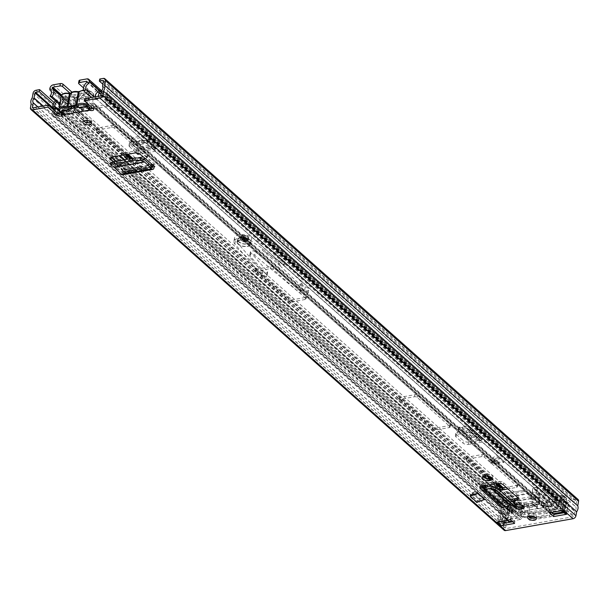 <?xml version="1.0" encoding="UTF-8"?>
<svg xmlns="http://www.w3.org/2000/svg" width="609" height="609" viewBox="0 0 609 609"><rect width="100%" height="100%" fill="white"/><g stroke="black" fill="none" stroke-linecap="round" stroke-linejoin="round"><path stroke-width="0.46" stroke-dasharray="3.04 2.28" d="M61.486 113.038L62.598 112.246L65.726 106.636A3.92 2.725 -48.4 0 0 65.635 102.982A2.938 2.048 131.6 0 1 65.544 100.295A2.938 2.048 131.6 0 1 68.101 98.293L87.924 94.806A2.938 2.048 131.6 0 1 89.416 95.156A2.938 2.048 131.6 0 1 89.904 96.922A2.938 2.048 131.6 0 1 88.8 98.909A3.92 2.725 -48.4 0 0 87.331 101.558A3.92 2.725 -48.4 0 0 87.353 102.83L88.32 106.918L63.169 111.34L61.905 110.221L64.463 105.517A3.92 2.725 -48.4 0 0 64.371 101.863A2.938 2.048 131.6 0 1 64.28 99.176A2.938 2.048 131.6 0 1 66.838 97.166L86.661 93.679A2.938 2.048 131.6 0 1 88.153 94.03A2.938 2.048 131.6 0 1 88.64 95.803A2.938 2.048 131.6 0 1 87.536 97.79A3.92 2.725 -48.4 0 0 86.075 100.439A3.92 2.725 -48.4 0 0 86.09 101.711L87.064 105.799L89.675 108.059L62.567 112.832L62.194 114.865M91.129 122.295A4.408 2.086 -169.8 0 0 91.883 121.381A4.408 2.086 -169.8 0 0 91.198 119.958A4.408 2.086 -169.8 0 0 86.486 118.405A4.408 2.086 -169.8 0 0 83.205 119.821A4.408 2.086 -169.8 0 0 83.585 120.94M491.912 477.958A4.507 2.139 -169.8 0 0 492.651 477.037A4.507 2.139 -169.8 0 0 490.504 474.7A4.507 2.139 -169.8 0 0 485.799 474.091L484.657 474.289A4.507 2.139 -169.8 0 0 482.64 475.644A4.507 2.139 -169.8 0 0 483.013 476.763M60.527 102.183L60.755 100.059L60.283 99.457L60.527 102.183L58.784 104.626L517.467 512.435C519.606 513.562 520.984 512.854 521.593 510.319L523.116 512.732A7.102 4.941 -48.4 0 0 523.451 507.449L523.504 506.84A0.586 0.411 131.6 0 1 524.083 506.246L554.845 501.062L550.818 513.783A1.956 1.363 131.6 0 1 548.96 515.473L535.92 517.764A4.408 2.086 -169.8 0 0 536.674 516.851A4.408 2.086 -169.8 0 0 535.996 515.427A4.408 2.086 -169.8 0 0 531.284 513.874A4.408 2.086 -169.8 0 0 527.995 515.29A4.408 2.086 -169.8 0 0 528.384 516.417M523.877 506.376A4.507 2.139 -169.8 0 0 524.615 505.455A4.507 2.139 -169.8 0 0 522.476 503.125A4.507 2.139 -169.8 0 0 517.764 502.509L516.63 502.707A4.507 2.139 -169.8 0 0 514.613 504.062A4.507 2.139 -169.8 0 0 515.305 505.516A4.507 2.139 -169.8 0 0 515.663 505.797M516.021 504.792A4.507 2.139 -169.8 0 0 514.24 506.102A4.507 2.139 -169.8 0 0 514.476 507.031M512.1 501.23L499.936 503.643A0.982 0.685 -48.4 0 1 500.598 504.351L500.431 505.264A3.334 2.314 131.6 0 0 500.979 507.267M122.439 174.753A3.334 1.797 80 0 0 123.65 173.055L123.772 172.347A0.982 0.525 -100 0 1 124.129 171.845A0.982 0.525 -100 0 1 124.457 171.966L113.449 161.705M484.878 499.403L477.22 500.75L470.491 494.767M479.534 498.368L479.336 499.471L485.061 497.401L479.534 498.368L472.805 492.384L472.607 493.488L478.331 491.417L472.805 492.384M485.061 497.401L478.331 491.417M111.348 157.251A3.92 1.857 10.2 0 1 110.876 156.11A3.92 1.857 10.2 0 1 112.635 154.937L135.213 150.963A3.92 1.857 10.2 0 1 140.458 152.166L155.204 164.582A3.334 1.797 80 0 0 154.107 164.186A3.334 1.797 80 0 0 153.125 165.1M118.618 166.775L118.983 164.734L115.52 161.339M118.983 164.734L124.822 169.926A3.334 1.797 80 0 0 123.726 169.53A3.334 1.797 80 0 0 122.744 170.444A3.334 1.797 80 0 0 122.516 171.22L122.386 171.936A0.982 0.525 -100 0 1 122.028 172.431A0.982 0.525 -100 0 1 121.663 172.278L118.26 168.739L117.895 170.786M484.901 485.343L485.266 483.31L498.451 481.437A3.92 1.857 10.2 0 1 503.635 482.77L518.251 495.764A3.92 1.857 10.2 0 1 518.86 497.028A3.92 1.857 10.2 0 1 518.015 497.926M485.266 483.31L480.638 484.125A3.334 2.314 131.6 0 1 482.328 484.52A3.334 2.314 131.6 0 1 482.914 485.693M510.319 499.646L500.301 501.603A3.334 2.314 131.6 0 1 501.999 502.006A3.334 2.314 131.6 0 1 502.577 503.179A3.334 2.314 131.6 0 1 502.547 504.008L502.379 504.922A0.982 0.685 -48.4 0 0 503.156 505.599L510.106 503.148L511.796 503.156L516.127 505.089M512.725 521.761L514.94 521.373L510.738 517.635L497.576 519.949L501.778 523.687L504.031 523.291M564.025 512.74L567.101 512.199L562.891 508.462L549.729 510.776L551.587 512.42M92.994 108.432A2.938 1.393 -169.8 0 0 94.098 107.595A2.938 1.393 -169.8 0 0 93.649 106.651L84.704 98.704M99.731 79.056L572.917 499.776L572.551 501.808L576.205 501.169A0.586 0.411 131.6 0 1 576.601 501.595L575.718 506.863A4.309 2.999 131.6 0 1 574.904 511.385L573.99 516.089A0.586 0.411 131.6 0 1 573.412 516.691L505.98 528.543A0.586 0.411 131.6 0 1 505.584 528.125L506.368 523.436A4.309 2.999 131.6 0 1 506.125 522.925M61.715 113.913A2.938 1.393 -169.8 0 0 62.582 113.145A2.938 1.393 -169.8 0 0 62.567 112.832L62.598 112.246M565.335 513.912A2.74 1.911 -48.4 0 1 564.847 512.595A2.74 1.911 -48.4 0 1 564.886 512.26L565.677 507.86L561.468 504.123A2.74 1.911 131.6 0 1 561.528 503.871L562.457 500.484A2.74 1.911 131.6 0 1 562.609 500.065L563.188 498.725L567.398 502.463L569.171 502.699L567.626 507.518L563.416 503.78L562.625 508.18L566.834 511.918L567.626 507.518M567.398 502.463L566.819 503.803A2.74 1.911 -48.4 0 0 566.667 504.222L565.731 507.609A2.74 1.911 -48.4 0 0 565.677 507.86M563.416 503.78L564.962 498.954L569.171 502.699M497.21 521.982A2.74 1.911 131.6 0 0 499.829 519.553A2.74 1.911 131.6 0 0 499.913 519.211L500.705 514.811L504.907 518.548A2.74 1.911 -48.4 0 0 504.937 518.305L505.204 515.031A2.74 1.911 -48.4 0 0 505.204 514.635L505.082 513.425L500.88 509.687L498.9 510.578L498.756 515.153L502.958 518.891L502.166 523.291L497.964 519.553L498.756 515.153M500.88 509.687L500.994 510.898A2.74 1.911 131.6 0 1 501.001 511.294L500.735 514.567A2.74 1.911 131.6 0 1 500.705 514.811M502.958 518.891L503.11 514.316L498.9 510.578M561.468 504.123L560.676 508.523A2.74 1.911 131.6 0 0 560.638 508.858A2.74 1.911 131.6 0 0 561.133 510.167L561.665 510.646M504.907 518.548L504.518 520.695M506.315 520.383A4.309 2.999 131.6 0 1 507.183 518.914L508.195 513.623A0.586 0.411 131.6 0 1 508.774 513.029L512.428 512.382L53.326 104.192M504.123 530.233A2.938 2.048 131.6 0 1 503.635 528.467L504.351 524.494A6.661 4.636 131.6 0 1 505.424 518.525L506.246 513.966A2.938 2.048 131.6 0 1 509.139 510.989L512.801 510.35L512.428 512.382M572.917 499.776L576.571 499.129A2.938 2.048 131.6 0 1 578.063 499.479M102.822 84.171L572.551 501.808M54.155 102.563L512.801 510.35M32.239 97.805L505.424 518.525M31.166 103.781L504.351 524.494M510.372 519.667L510.738 517.635M514.575 523.413L514.94 521.373M549.364 512.808L549.729 510.776M562.526 510.494A2.74 1.911 131.6 0 1 561.133 510.167M501.778 523.687L502.166 523.291M497.964 519.553L497.576 519.949M505.082 513.425L503.11 514.316M563.188 498.725L564.962 498.954M61.684 113.837L62.567 112.498M503.75 507.35L504.123 505.295M504.564 502.828L504.93 500.788M148.999 161.431L149.365 159.391M110.686 162.74L114.629 164.788L118.26 168.739M479.336 499.471L472.607 493.488M477.22 500.75L476.946 502.28M83.357 94.471L79.688 98.643A2.74 1.302 10.2 0 1 79.741 99.039A2.74 1.302 10.2 0 1 79.345 99.564A2.74 1.302 10.2 0 1 78.508 99.861A2.74 1.302 10.2 0 1 75.44 99.389L73.088 96.275A6.273 2.969 -169.8 0 0 81.058 97.897A6.273 2.969 -169.8 0 0 82.961 97.219A6.273 2.969 -169.8 0 0 83.357 94.471L90.406 93.23L89.142 92.111L82.032 93.36A6.273 2.969 -169.8 0 0 74.328 91.913A6.273 2.969 -169.8 0 0 71.885 95.149L74.336 98.239A2.74 1.302 10.2 0 1 74.336 98.064A2.74 1.302 10.2 0 1 75.569 97.242A2.74 1.302 10.2 0 1 78.272 97.547L76.848 105.456A2.74 1.302 -169.8 0 0 74.146 105.144A2.74 1.302 -169.8 0 0 73.697 105.258A2.74 1.302 -169.8 0 0 72.92 105.966A2.74 1.302 -169.8 0 0 72.905 106.05M74.336 98.239L72.928 106.05M81.294 108.973A6.943 3.289 10.2 0 1 81.789 111.12A1.956 0.929 10.2 0 1 83.273 111.074L87.742 111.264C90.642 110.229 91.898 109.3 91.517 108.471A7.643 3.624 10.2 0 1 88.092 110.762A7.643 3.624 10.2 0 1 83.342 110.678L85.663 97.775A0.982 0.464 -169.8 0 0 85.054 97.767A0.982 0.464 -169.8 0 0 84.666 97.95L82.344 110.853L81.522 112.307A7.643 3.624 10.2 0 1 79.17 113.16A7.643 3.624 10.2 0 1 75.996 113.282L73.423 112.726A0.982 0.837 -141.4 0 1 72.509 112.969A1.956 0.929 10.2 0 1 73.582 112.558A6.943 3.289 10.2 0 1 69.89 110.983L74.016 107.298A2.74 1.302 -169.8 0 0 76.742 107.808A2.74 1.302 -169.8 0 0 78.317 106.94A2.74 1.302 -169.8 0 0 78.264 106.545L81.294 108.973L87.78 107.839L86.516 106.712L89.142 92.111M82.344 110.853L82.146 111.241L83.25 111.188L83.342 110.678A0.982 0.464 -169.8 0 0 82.733 110.671A0.982 0.464 -169.8 0 0 82.344 110.853M71.885 95.149L64.775 96.397L62.148 110.998L63.405 112.125L69.89 110.983M81.522 112.307A1.956 0.929 10.2 0 1 81.195 111.858A6.943 3.289 10.2 0 1 75.379 112.886A1.956 0.929 10.2 0 1 75.996 113.282L74.572 112.223L76.894 99.32A7.643 3.624 -169.8 0 0 81.644 99.404A7.643 3.624 -169.8 0 0 84.666 97.95A0.982 0.837 38.6 0 0 83.905 96.823A6.661 3.159 10.2 0 1 81.271 98.087A6.661 3.159 10.2 0 1 77.13 98.011L76.894 99.32A0.982 0.464 -169.8 0 0 75.897 99.495L73.575 112.399A7.643 3.624 10.2 0 1 70.545 113.853A7.643 3.624 10.2 0 1 62.56 112.81A7.643 3.624 10.2 0 1 58.928 108.851M64.775 96.397L66.031 97.516L73.088 96.275M79.688 98.643L78.264 106.545M90.406 93.23L87.78 107.839M75.44 99.389L74.016 107.298M66.031 97.516L63.405 112.125M79.977 107.862L76.848 105.456M78.272 97.547L82.032 93.36M73.582 112.558L75.379 112.886M81.195 111.858L81.789 111.12M536.27 497.431A2.938 2.048 131.6 0 1 537.762 497.781A2.938 2.048 131.6 0 1 538.12 498.261L539.231 500.628A0.586 0.411 -48.4 0 0 539.445 500.796L544.385 505.188A0.586 0.411 131.6 0 1 544.172 505.021L543.061 502.661A2.938 2.048 -48.4 0 0 542.703 502.174A2.938 2.048 -48.4 0 0 541.211 501.824L516.843 506.117A2.938 2.048 -48.4 0 0 514.559 507.67L512.504 510.593A0.586 0.411 131.6 0 1 512.215 510.844L507.267 506.452A0.586 0.411 -48.4 0 0 507.556 506.201L509.619 503.278A2.938 2.048 131.6 0 1 511.895 501.717L515.252 500.956L514.278 499.791L514.628 499.563L530.386 496.784L533.263 497.964L536.27 497.431L92.735 103.081A2.938 2.048 131.6 0 1 94.228 103.431A2.938 2.048 131.6 0 1 94.585 103.911L95.697 106.278A0.586 0.411 -48.4 0 0 96.062 106.446L105.783 104.733L106.149 104.162A7.003 4.872 131.6 0 1 106.598 98.765L107.405 97.204A4.309 2.999 -48.4 0 0 107.176 93.223A4.309 2.999 -48.4 0 0 106.59 92.85L560.851 496.738L562.092 494.774L107.831 90.893L106.59 92.85M511.667 505.386L57.406 101.497L56.812 99.861L511.073 503.75L511.667 505.386A4.309 2.999 -48.4 0 0 509.177 510.327L509.459 511.689A7.003 4.872 131.6 0 1 507.936 517.277L508.112 517.757L517.825 516.044A0.586 0.411 -48.4 0 0 518.282 515.732L520.345 512.816A2.938 2.048 131.6 0 1 522.621 511.255L546.996 506.97A2.938 2.048 131.6 0 1 548.488 507.32A2.938 2.048 131.6 0 1 548.846 507.799L549.957 510.167A0.586 0.411 -48.4 0 0 550.323 510.327L560.044 508.622L560.409 508.051A7.003 4.872 131.6 0 1 560.859 502.653L561.665 501.093A4.309 2.999 -48.4 0 0 561.437 497.104A4.309 2.999 -48.4 0 0 560.851 496.738M507.556 506.878L507.571 508.256A2.938 2.048 -48.4 0 0 509.017 506.985L511.073 504.069A0.586 0.411 131.6 0 1 511.53 503.757L514.887 502.996L513.912 501.831L514.262 501.595L530.02 498.824L532.898 499.997L535.905 499.471A0.586 0.411 131.6 0 1 536.27 499.639L537.382 501.999A2.938 2.048 -48.4 0 0 537.739 502.478A2.938 2.048 -48.4 0 0 538.447 502.828L543.593 506.871L543.388 507.221A2.938 2.048 131.6 0 1 542.68 506.878A2.938 2.048 131.6 0 1 542.322 506.391L541.218 504.031A0.586 0.411 -48.4 0 0 540.845 503.864L516.47 508.15A0.586 0.411 -48.4 0 0 516.021 508.462L513.958 511.385A2.938 2.048 131.6 0 1 512.519 512.649L511.423 512.534L507.32 508.888L507.556 506.878M61.166 112.581L63.564 112.155A0.586 0.411 -48.4 0 0 64.021 111.85L66.084 108.927A2.938 2.048 131.6 0 1 68.36 107.367L92.735 103.081M125.439 154.656L96.846 129.237A1.956 0.929 10.2 0 1 96.549 128.606A1.956 0.929 10.2 0 1 97.425 128.012L112.048 125.446A1.956 0.929 10.2 0 1 114.72 126.093L147.317 155.074A1.956 0.929 10.2 0 1 147.622 155.706A1.956 0.929 10.2 0 1 146.746 156.292L143.397 156.886M138.403 157.761L132.123 158.865A1.956 0.929 10.2 0 1 130.395 158.721M290.904 300.039A1.956 0.929 10.2 0 1 288.224 299.392L255.628 270.411A1.956 0.929 10.2 0 1 255.323 269.779A1.956 0.929 10.2 0 1 256.206 269.186L270.83 266.613A1.956 0.929 10.2 0 1 273.502 267.267L306.099 296.248A1.956 0.929 10.2 0 1 306.403 296.88A1.956 0.929 10.2 0 1 305.528 297.466L290.904 300.039L290.539 302.079A1.956 0.929 10.2 0 1 287.859 301.432L255.262 272.444A1.956 0.929 10.2 0 1 254.958 271.812A1.956 0.929 10.2 0 1 255.833 271.226L270.457 268.653A1.956 0.929 10.2 0 1 273.137 269.3L305.733 298.288A1.956 0.929 10.2 0 1 306.038 298.92A1.956 0.929 10.2 0 1 305.162 299.506L290.539 302.079M486.903 476.032L466.989 458.326A1.956 0.929 10.2 0 1 466.684 457.694A1.956 0.929 10.2 0 1 467.56 457.108L482.183 454.535A1.956 0.929 10.2 0 1 484.863 455.182L517.46 484.17A1.956 0.929 10.2 0 1 517.764 484.802A1.956 0.929 10.2 0 1 516.881 485.388L506.064 487.291M495.657 483.82L489.727 478.545M399.687 398.492A1.956 0.929 10.2 0 1 399.382 397.86A1.956 0.929 10.2 0 1 400.265 397.274L414.889 394.701A1.956 0.929 10.2 0 1 417.561 395.348L450.158 424.336A1.956 0.929 10.2 0 1 450.462 424.968A1.956 0.929 10.2 0 1 449.587 425.554L434.963 428.127A1.956 0.929 10.2 0 1 432.283 427.472L399.687 398.492L399.321 400.532A1.956 0.929 10.2 0 1 399.017 399.9A1.956 0.929 10.2 0 1 399.892 399.314L414.516 396.741A1.956 0.929 10.2 0 1 417.195 397.388L449.792 426.369A1.956 0.929 10.2 0 1 450.097 427A1.956 0.929 10.2 0 1 449.221 427.594L434.598 430.16A1.956 0.929 10.2 0 1 431.918 429.512L399.321 400.532M544.088 504.815L544.385 505.188L543.388 507.221L544.088 504.815M53.318 109.551A4.651 3.235 131.6 0 1 52.237 112.574A2.74 1.911 -48.4 0 0 52.092 115.581A2.74 1.911 -48.4 0 0 53.485 115.908L63.199 114.195A2.938 2.048 -48.4 0 0 65.483 112.635L67.538 109.719A0.586 0.411 131.6 0 1 67.995 109.407L92.37 105.121A0.586 0.411 131.6 0 1 92.735 105.288L93.847 107.648A2.938 2.048 -48.4 0 0 94.205 108.128A2.938 2.048 -48.4 0 0 95.697 108.478L105.41 106.773A2.74 1.911 -48.4 0 0 107.633 105.182A2.74 1.911 -48.4 0 0 107.983 102.769A4.651 3.235 131.6 0 1 108.28 99.183L109.087 97.623A6.661 4.636 -48.4 0 0 108.737 91.464A6.661 4.636 -48.4 0 0 107.831 90.893M511.073 503.75A6.661 4.636 -48.4 0 0 507.228 511.377L507.51 512.748A4.651 3.235 131.6 0 1 506.498 516.462A2.74 1.911 -48.4 0 0 506.353 519.462A2.74 1.911 -48.4 0 0 507.746 519.789L517.46 518.084A2.938 2.048 -48.4 0 0 519.743 516.523L521.799 513.608A0.586 0.411 131.6 0 1 522.256 513.296L546.631 509.01A0.586 0.411 131.6 0 1 546.996 509.17L548.108 511.537A2.938 2.048 -48.4 0 0 548.465 512.017A2.938 2.048 -48.4 0 0 549.957 512.367L559.671 510.662A2.74 1.911 -48.4 0 0 561.894 509.063A2.74 1.911 -48.4 0 0 562.244 506.658A4.651 3.235 131.6 0 1 562.541 503.072L563.348 501.511A6.661 4.636 -48.4 0 0 562.998 495.353A6.661 4.636 -48.4 0 0 562.092 494.774M484.528 476.284L466.623 460.366A1.956 0.929 10.2 0 1 466.319 459.734A1.956 0.929 10.2 0 1 467.194 459.148L481.818 456.575A1.956 0.929 10.2 0 1 484.49 457.222L517.094 486.203A1.956 0.929 10.2 0 1 517.391 486.835A1.956 0.929 10.2 0 1 516.516 487.428L507.914 488.936M493.366 484.147L487.139 478.613M123.224 155.044L96.481 131.27A1.956 0.929 10.2 0 1 96.176 130.638A1.956 0.929 10.2 0 1 97.059 130.052L111.675 127.479A1.956 0.929 10.2 0 1 114.355 128.126L146.952 157.114A1.956 0.929 10.2 0 1 147.256 157.746A1.956 0.929 10.2 0 1 146.381 158.332L145.391 158.507M142.75 158.972L131.757 160.905A1.956 0.929 10.2 0 1 129.078 160.258L127.86 159.17M56.812 99.861A6.661 4.636 -48.4 0 0 55.465 100.965M57.406 101.497A4.309 2.999 -48.4 0 0 56.69 102.061M54.924 110.983A7.003 4.872 131.6 0 1 53.676 113.388L53.851 113.868L57.474 113.228M508.066 521.235A1.956 1.363 131.6 0 1 507.746 520.056L509.581 509.87A3.92 2.725 131.6 0 1 513.44 505.904L514.255 505.759A0.982 0.685 131.6 0 1 514.909 506.467L514.788 507.145L512.687 505.272A3.334 2.314 -48.4 0 0 509.763 507.601A3.334 2.314 -48.4 0 0 509.954 510.654A3.334 2.314 -48.4 0 0 511.103 511.088L497.218 498.748L497.446 504.846L503.947 503.704L507.411 499.152L512.808 498.2L507.228 493.244L523.481 490.39A7.841 4.225 -100 0 1 523.991 490.237A7.841 4.225 -100 0 1 526.564 491.166L529.358 493.648L529.054 495.345L534.443 494.394L536.445 497.987L542.946 496.845L545.451 490.26A3.334 2.314 -48.4 0 0 547.94 487.801A3.334 2.314 -48.4 0 0 547.62 485.046A3.334 2.314 -48.4 0 0 545.923 484.65A3.334 2.314 -48.4 0 0 543.007 486.972A3.334 2.314 -48.4 0 0 543.19 490.024A3.334 2.314 -48.4 0 0 543.327 490.131L541.553 494.79L538.059 495.406L536.057 491.806L506.658 496.982L503.194 501.534L499.692 502.151L499.532 497.835A3.334 2.314 -48.4 0 0 500.499 493.328A3.334 2.314 -48.4 0 0 498.809 492.932A3.334 2.314 -48.4 0 0 495.886 495.254A3.334 2.314 -48.4 0 0 496.076 498.307A3.334 2.314 -48.4 0 0 497.218 498.748M514.788 507.145A3.334 2.314 131.6 0 1 516.485 507.541A3.334 2.314 131.6 0 1 515.519 512.047L499.532 497.835M511.103 511.088L511.332 517.186L517.825 516.044L521.289 511.491L548.328 506.734L550.323 510.327L556.824 509.185L559.328 502.608A3.334 2.314 -48.4 0 0 561.825 500.141A3.334 2.314 -48.4 0 0 561.498 497.386A3.334 2.314 -48.4 0 0 559.808 496.99L559.93 496.312L562.031 498.177A0.982 0.685 131.6 0 1 562.998 497.188L563.805 497.043A3.92 2.725 131.6 0 1 565.799 497.507A3.92 2.725 131.6 0 1 566.446 499.867L564.345 497.995A3.92 2.725 -48.4 0 0 563.698 495.642A3.92 2.725 -48.4 0 0 561.704 495.17L560.889 495.315A0.982 0.685 -48.4 0 0 559.93 496.312M559.328 502.608L545.451 490.26M538.394 508.736L543.578 507.647L539.361 503.75L533.454 504.343L538.394 508.736A1.956 1.363 131.6 0 1 537.397 508.5A1.956 1.363 131.6 0 1 537.077 507.32L532.137 502.927A1.956 1.363 -48.4 0 0 532.456 504.107A1.956 1.363 -48.4 0 0 533.454 504.343M516.919 506.467L519.507 508.766L537.382 505.622L537.077 507.32M507.267 509.39L508.188 505.089L510.563 501.953L537.602 497.195L539.871 500.902L543.913 504.062L542.543 501.595L515.511 506.345L513.128 509.482L511.88 510.19L507.693 506.087L507.267 509.39L511.37 513.037L512.443 513.303L517.269 512.451L512.329 508.058L507.145 509.139M521.289 511.491L515.511 506.345M548.328 506.734L542.543 501.595M538.577 499.41L531.969 493.534L532.913 488.273L539.521 494.15L538.615 499.441L539.559 494.173L542.969 496.48L543.388 496.099L539.909 493.747L539.521 494.15L539.909 493.747L533.301 487.878L537.686 487.101L547.08 495.452L543.388 496.099L549.173 506.384L552.02 505.881L554.038 509.611L538.059 495.406M542.969 496.48L549.09 506.513L538.615 499.441M549.09 506.513L522.636 511.187L506.658 496.982M552.036 506.01L536.057 491.806M551.982 505.972L547.285 495.688L537.953 487.383L537.001 492.651L536.468 492.521L537.42 487.253L533.027 488.03L532.083 493.29L536.468 492.521M548.222 511.644A1.956 1.363 -48.4 0 0 548.42 511.903A1.956 1.363 -48.4 0 0 549.417 512.131L551.526 514.004A1.956 1.363 131.6 0 1 550.528 513.768A1.956 1.363 131.6 0 1 550.323 513.516L547.575 510.487L520.703 515.214L522.804 517.079L521.685 518.548A1.956 1.363 131.6 0 1 520.223 519.507L518.122 517.635A1.956 1.363 -48.4 0 0 519.584 516.683L521.685 518.548M520.703 515.214L519.584 516.683M550.323 513.516L547.575 510.487M522.804 517.079L549.676 512.352M514.909 506.467L512.808 504.595A0.982 0.685 -48.4 0 0 512.146 503.887L511.339 504.031A3.92 2.725 -48.4 0 0 507.472 507.997L509.581 509.87M518.122 517.635L506.962 519.599L507.586 520.162M511.842 520.984L520.223 519.507M554.038 509.611L557.532 509.002L541.553 494.79M557.532 509.002L559.313 504.343L543.327 490.131M559.313 504.343A3.334 2.314 131.6 0 1 559.176 504.237A3.334 2.314 131.6 0 1 558.986 501.184A3.334 2.314 131.6 0 1 561.909 498.855L559.808 496.99M556.824 509.185L542.946 496.845M96.062 106.446L536.445 497.987M537.602 497.195L534.443 494.394M543.456 507.396L543.913 504.062L543.228 507.883M529.054 495.345L523.481 490.39M510.563 501.953L507.411 499.152M63.564 112.155L503.947 503.704M511.332 517.186L497.446 504.846M515.519 512.047L515.678 516.363L499.692 502.151M515.678 516.363L519.173 515.747L503.194 501.534M519.173 515.747L522.636 511.187M507.228 493.244A7.841 4.225 -100 0 1 507.739 493.092A7.841 4.225 -100 0 1 510.319 494.021L513.113 496.502L529.358 493.648M513.113 496.502L512.808 498.2M561.209 510.73L560.577 510.167L549.417 512.131M551.526 514.004L553.056 513.73M507.746 520.056L505.645 518.19L507.472 507.997M552.371 506.619L549.394 507.145L548.542 511.895L551.632 511.354L552.462 506.772M561.909 498.855L562.031 498.177M560.577 510.167A1.956 1.363 -48.4 0 0 562.51 508.188L564.612 510.053L566.446 499.867M564.612 510.053A1.956 1.363 131.6 0 1 563.097 511.918M532.167 518.16A26.453 12.538 10.2 0 1 521.091 516.721L521.913 512.146M521.091 516.721L524.182 516.181L525.042 511.423L522.058 511.948M551.632 511.354A26.453 12.538 10.2 0 1 533.598 518.175M522.134 512.017A26.453 12.538 -169.8 0 0 552.447 506.68M562.51 508.188L564.345 497.995M512.808 504.595L512.687 505.272M505.645 518.19A1.956 1.363 -48.4 0 0 505.965 519.37A1.956 1.363 -48.4 0 0 506.962 519.599M525.042 511.423A24.002 11.373 -169.8 0 0 549.394 507.145M548.542 511.895A24.002 11.373 10.2 0 1 534.809 516.904M528.764 516.782A24.002 11.373 10.2 0 1 524.182 516.181M537.382 505.622L532.441 501.23L532.137 502.927M512.329 508.058A1.956 1.363 -48.4 0 0 514.262 506.071L519.203 510.464A1.956 1.363 131.6 0 1 517.269 512.451M532.441 501.23L514.567 504.374L514.262 506.071M519.507 508.766L519.203 510.464M514.567 504.374L515.846 505.516M547.285 495.688L552.02 505.881L549.364 505.957M499.684 457.153L504.008 462.627L488.692 461.12L489.042 460.381L496.122 455.616L499.684 457.153L489.042 460.381M491.669 462.855L490.557 462.817L495.239 459.62L497.583 460.686L499.608 463.495L491.669 462.855L497.835 460.983M242.778 235.378A3.92 1.857 -169.8 0 0 241.019 236.558A3.92 1.857 -169.8 0 0 242.884 238.583A3.92 1.857 -169.8 0 0 246.98 239.116A3.92 1.857 -169.8 0 0 248.738 237.944A3.92 1.857 -169.8 0 0 246.873 235.911A3.92 1.857 -169.8 0 0 242.778 235.378M246.554 241.499A3.92 1.857 10.2 0 1 242.458 240.966A3.92 1.857 10.2 0 1 240.593 238.934A3.92 1.857 10.2 0 1 242.352 237.754A3.92 1.857 10.2 0 1 246.447 238.294A3.92 1.857 10.2 0 1 248.305 240.319A3.92 1.857 10.2 0 1 246.554 241.499M533.575 493.929A4.408 2.086 -169.8 0 0 531.604 495.254A4.408 2.086 -169.8 0 0 533.697 497.538A4.408 2.086 -169.8 0 0 538.31 498.139A4.408 2.086 -169.8 0 0 540.282 496.815A4.408 2.086 -169.8 0 0 538.181 494.531A4.408 2.086 -169.8 0 0 533.575 493.929M537.884 500.514A4.408 2.086 10.2 0 1 533.271 499.913A4.408 2.086 10.2 0 1 531.177 497.629A4.408 2.086 10.2 0 1 533.149 496.312A4.408 2.086 10.2 0 1 537.755 496.914A4.408 2.086 10.2 0 1 539.856 499.197A4.408 2.086 10.2 0 1 537.884 500.514M151.649 147.599L155.698 151.199A3.723 2.01 -100 0 1 154.199 147.112A3.723 2.01 -100 0 1 154.283 146.198L154.343 145.863A0.982 0.525 80 0 0 153.925 144.508L152.41 143.404L152.836 141.022L154.222 142.026A3.723 2.01 -100 0 1 155.813 147.172L155.752 147.507A0.982 0.525 80 0 0 156.125 148.824L152.083 145.224L151.649 147.599L146.815 143.602A3.92 1.857 -169.8 0 0 141.554 142.377L130.737 144.28A3.92 1.857 -169.8 0 0 128.979 145.46A3.92 1.857 -169.8 0 0 129.511 146.647L129.938 144.272L138.258 151.968A0.982 0.525 80 0 1 137.885 150.651L137.946 150.316A3.723 2.01 -100 0 0 136.347 145.17L134.962 144.158L134.536 146.548L132.625 145.041L131.102 142.635L131.004 140.237L132.716 139.126L133.645 137.459L131.94 138.57L132.031 140.961L132.929 142.559L134.962 144.158M152.083 145.224L147.249 141.227L146.815 143.602M141.554 142.377L141.981 140.001A3.92 1.857 10.2 0 1 147.249 141.227M141.981 140.001L131.163 141.905L130.737 144.28M129.938 144.272A3.92 1.857 10.2 0 1 129.412 143.077A3.92 1.857 10.2 0 1 131.163 141.905M504.008 462.627L496.122 455.616M463.875 433.075L470.125 431.971A3.723 2.588 131.6 0 1 468.237 431.53A3.723 2.588 131.6 0 1 467.575 430.121A3.723 2.588 131.6 0 1 467.621 429.292L467.682 428.957A0.982 0.685 -48.4 0 0 466.951 428.264L464.629 428.873L465.055 426.49L467.179 425.927A3.723 2.588 131.6 0 1 469.341 426.315A3.723 2.588 131.6 0 1 469.958 428.553L469.897 428.888A0.982 0.685 -48.4 0 0 470.551 429.596L464.302 430.692L463.875 433.075L457.016 434.468A3.92 1.857 -169.8 0 0 455.395 435.625A3.92 1.857 -169.8 0 0 455.996 436.889L463 443.108A3.92 1.857 -169.8 0 0 468.222 444.433L468.648 442.05L482.122 439.881A0.982 0.685 -48.4 0 1 481.46 439.173L481.521 438.838A3.723 2.588 131.6 0 0 480.912 436.6A3.723 2.588 131.6 0 0 478.743 436.211L476.626 436.775L476.192 439.158L471.533 439.888L465.573 436.874L466.882 434.552L472.835 437.566L476.626 436.775M464.302 430.692L457.443 432.093L457.016 434.468M455.996 436.889L456.43 434.514A3.92 1.857 10.2 0 1 455.821 433.243A3.92 1.857 10.2 0 1 457.443 432.093M456.43 434.514L463.426 440.733L463 443.108M468.648 442.05A3.92 1.857 10.2 0 1 463.426 440.733M555.629 498.398L554.845 501.062L555.629 498.398L558.308 497.926A3.334 2.314 131.6 0 1 559.998 498.322A3.334 2.314 131.6 0 1 560.554 500.324L560.47 500.758A3.136 2.185 131.6 0 1 559.778 502.318A4.362 3.037 -48.4 0 0 559.024 503.734L558.537 506.102L557.593 505.379L555.872 507.51L556.778 508.287L558.537 506.102M533.111 518.259L528.955 518.99A1.956 1.363 131.6 0 1 527.957 518.761A1.956 1.363 131.6 0 1 527.607 517.863L527.965 503.483L524.509 503.871A3.334 2.314 131.6 0 0 521.228 507.244L521.152 507.678A3.136 2.185 131.6 0 0 521.312 509.086A4.362 3.037 -48.4 0 1 521.593 510.319M78.112 91.654L74.131 92.355A1.956 0.929 10.2 0 1 72.113 92.104M78.987 80.738A1.956 0.929 -169.8 0 0 79.292 81.37L87.704 88.853A1.956 0.929 10.2 0 1 88.008 89.485A1.956 0.929 10.2 0 1 87.133 90.071L79.604 91.396M129.511 146.647L136.226 152.92M499.547 463.837L495.178 459.955L490.504 463.106L499.608 463.495M83.494 87.871L87.277 91.228L87.704 88.853M87.133 90.071L86.699 92.446A1.956 0.929 -169.8 0 0 87.582 91.86A1.956 0.929 -169.8 0 0 87.277 91.228M86.699 92.446L73.704 94.738L74.131 92.355M71.306 92.553L71.025 94.083A1.956 0.929 -169.8 0 0 73.704 94.738M71.025 94.083L70.119 93.276M555.195 500.773L557.882 500.301A0.586 0.411 131.6 0 1 558.278 500.727L558.11 501.352A7.102 4.941 -48.4 0 0 556.504 506.855L559.024 503.734M468.222 444.433L481.696 442.256A3.723 2.588 131.6 0 1 479.801 441.814A3.723 2.588 131.6 0 1 479.146 440.398A3.723 2.588 131.6 0 1 479.184 439.569L479.245 439.241A0.982 0.685 -48.4 0 0 478.514 438.549L476.192 439.158M95.217 96.854A4.362 3.037 -48.4 0 0 95.742 98.125L98.917 97.569L97.196 99.701L555.872 507.51C556.854 508.736 557.068 508.523 556.504 506.855M98.087 96.351L557.593 505.379M91.297 97.547L93.352 99.366A7.102 4.941 131.6 0 1 96.192 90.832L97.333 91.67C95.164 95.08 95.118 97.752 97.196 99.701L556.626 508.203M61.182 96.291L62.651 97.592L62.179 103.347L59.827 106.27L518.503 514.08L517.467 512.435M59.888 103.5L61.532 104.961L59.827 106.27L59.484 105.73M523.116 512.732C521.715 514.734 520.177 515.191 518.503 514.08M521.312 509.086L60.755 100.059M59.446 104.504A4.362 3.037 -48.4 0 0 60.124 99.176A4.362 3.037 -48.4 0 0 59.956 99.039A3.136 2.185 131.6 0 1 59.842 98.94A3.136 2.185 131.6 0 1 59.766 98.871A3.136 2.185 131.6 0 1 59.476 98.468L60.527 99.404M554.883 501.61L556.352 502.92L552.287 515.092A1.956 1.363 131.6 0 1 550.437 516.782L530.431 520.299A1.956 1.363 131.6 0 1 529.434 520.071A1.956 1.363 131.6 0 1 529.084 519.173L529.274 507.678L527.965 503.483L555.271 498.687L556.352 502.92L529.274 507.678L527.805 506.368L554.883 501.61M61.593 96.656L61.661 96.892A7.102 4.941 131.6 0 1 61.951 97.128A7.102 4.941 131.6 0 1 61.532 104.961L59.697 104.565M126.451 154.48L52.199 88.48M97.196 99.701L93.352 99.366L95.742 98.125L94.464 96.983M465.055 426.49L461.828 427.434L459.087 427.153L466.882 434.552M459.772 428.234L458.508 430.601L465.573 436.874M475.865 440.977L475.439 443.352M458.508 430.601L457.823 429.52L461.592 429.764L464.629 428.873M136.888 152.981A3.723 2.01 -100 0 1 136.325 150.256A3.723 2.01 -100 0 1 136.408 149.342L136.469 149.007A0.982 0.525 80 0 0 136.051 147.652L134.536 146.548M152.836 141.022L150.545 139.461L149.517 137.885L144.63 135.525L133.645 137.459M144.63 135.525L143.625 137.208L132.716 139.126M134.208 148.368L133.782 150.743M143.625 137.208L148.512 139.575L150.256 141.943L152.41 143.404M240.129 239.923A6.859 3.251 -169.8 0 0 237.061 241.979A6.859 3.251 -169.8 0 0 240.319 245.534A6.859 3.251 -169.8 0 0 247.49 246.462A6.859 3.251 -169.8 0 0 250.558 244.407A6.859 3.251 -169.8 0 0 247.3 240.852A6.859 3.251 -169.8 0 0 240.129 239.923M240.555 237.54A6.859 3.251 -169.8 0 0 237.487 239.603A6.859 3.251 -169.8 0 0 240.753 243.151A6.859 3.251 -169.8 0 0 247.916 244.087A6.859 3.251 -169.8 0 0 250.984 242.032A6.859 3.251 -169.8 0 0 247.726 238.477A6.859 3.251 -169.8 0 0 240.555 237.54M255.369 251.791A2.748 1.302 -169.8 0 0 251.669 250.923A2.748 1.302 -169.8 0 0 250.436 251.753A2.748 1.302 -169.8 0 0 250.702 252.476L267.42 271.393A2.748 1.302 10.2 0 1 267.671 272.109A2.748 1.302 10.2 0 1 265.455 272.992A2.748 1.302 10.2 0 1 262.517 271.85L235.462 240.456A10.079 4.773 10.2 0 1 234.534 237.845A10.079 4.773 10.2 0 1 239.04 234.815A10.079 4.773 10.2 0 1 251.761 237.358L285.05 259.457L278.64 260.317L301.12 281.533A5.496 2.603 10.2 0 1 301.836 282.606L302.528 284.951A3.662 1.736 -169.8 0 0 305.307 286.786A4.583 2.17 10.2 0 1 308.809 289.602A4.583 2.17 10.2 0 1 305.467 291.079A4.583 2.17 10.2 0 1 300.587 289.534L255.369 251.791L254.729 255.354A2.748 1.302 -169.8 0 0 251.022 254.493A2.748 1.302 -169.8 0 0 249.797 255.316A2.748 1.302 -169.8 0 0 250.063 256.046L266.78 274.964A2.748 1.302 10.2 0 1 267.031 275.679A2.748 1.302 10.2 0 1 264.808 276.555A2.748 1.302 10.2 0 1 261.878 275.413L234.823 244.026A10.079 4.773 10.2 0 1 233.894 241.408A10.079 4.773 10.2 0 1 238.401 238.385A10.079 4.773 10.2 0 1 251.121 240.92L262.494 248.472L279.668 263.743L278.001 263.88L300.473 285.103L301.12 281.533M245.496 241.94A2.352 1.111 10.2 0 1 243.044 241.621A2.352 1.111 10.2 0 1 241.925 240.403A2.352 1.111 10.2 0 1 242.976 239.695A2.352 1.111 10.2 0 1 245.435 240.015A2.352 1.111 10.2 0 1 246.554 241.233A2.352 1.111 10.2 0 1 245.496 241.94A2.352 1.111 -169.8 0 0 246.554 241.233A2.352 1.111 -169.8 0 0 245.435 240.015A2.352 1.111 -169.8 0 0 242.976 239.695A2.352 1.111 -169.8 0 0 241.925 240.403A2.352 1.111 -169.8 0 0 243.044 241.621A2.352 1.111 -169.8 0 0 245.496 241.94M243.189 238.507A2.352 1.111 -169.8 0 0 242.138 239.208A2.352 1.111 -169.8 0 0 243.257 240.426A2.352 1.111 -169.8 0 0 245.716 240.745A2.352 1.111 -169.8 0 0 246.767 240.045A2.352 1.111 -169.8 0 0 245.648 238.827A2.352 1.111 -169.8 0 0 243.189 238.507M305.307 286.786L304.66 290.356A4.583 2.17 10.2 0 1 308.162 293.173A4.583 2.17 10.2 0 1 304.827 294.642A4.583 2.17 10.2 0 1 299.948 293.104L254.729 255.354M304.66 290.356A3.662 1.736 10.2 0 1 301.889 288.514L302.528 284.951M301.836 282.606L301.196 286.169L301.889 288.514M301.196 286.169A5.496 2.603 -169.8 0 0 300.473 285.103M262.22 250.002L279.386 265.273L284.251 264.732L262.22 250.002L262.494 248.472M266.78 274.964L267.42 271.393M278.001 263.88L278.64 260.317M279.386 265.273L279.668 263.743M242.473 237.076A3.92 1.857 -169.8 0 0 240.715 238.256A3.92 1.857 -169.8 0 0 242.58 240.281A3.92 1.857 -169.8 0 0 246.675 240.821A3.92 1.857 -169.8 0 0 248.434 239.642A3.92 1.857 -169.8 0 0 246.569 237.609A3.92 1.857 -169.8 0 0 242.473 237.076M243.311 237.83A2.352 1.111 -169.8 0 0 242.26 238.53A2.352 1.111 -169.8 0 0 243.379 239.748A2.352 1.111 -169.8 0 0 245.838 240.068A2.352 1.111 -169.8 0 0 246.889 239.367A2.352 1.111 -169.8 0 0 245.77 238.149A2.352 1.111 -169.8 0 0 243.311 237.83M240.821 237.776A6.364 3.015 -169.8 0 0 237.967 239.687A6.364 3.015 -169.8 0 0 240.997 242.983A6.364 3.015 -169.8 0 0 247.657 243.851A6.364 3.015 -169.8 0 0 250.505 241.94A6.364 3.015 -169.8 0 0 247.475 238.644A6.364 3.015 -169.8 0 0 240.821 237.776M240.395 240.152A6.364 3.015 -169.8 0 0 237.54 242.062A6.364 3.015 -169.8 0 0 240.57 245.366A6.364 3.015 -169.8 0 0 247.224 246.234A6.364 3.015 -169.8 0 0 250.078 244.323A6.364 3.015 -169.8 0 0 247.048 241.019A6.364 3.015 -169.8 0 0 240.395 240.152M88.8 98.909L87.536 97.79M484.292 476.329L484.657 474.289M516.257 504.747L516.63 502.707M480.943 486.758L499.936 503.643M124.457 171.966L154.252 166.721M124.822 169.926L155.204 164.582M480.638 484.125L500.301 501.603M100.226 95.971L573.412 516.691M32.795 107.831L505.98 528.543M93.649 106.651L93.276 108.684M566.667 504.222L562.457 500.484M565.731 507.609L561.528 503.871M563.424 503.742L567.634 507.48M568.57 504.092L564.36 500.354M504.937 518.305L500.735 514.567M501.001 511.294L505.204 515.031M499.022 511.849L503.224 515.587M502.965 518.86L498.756 515.115M564.886 512.26L560.676 508.523M499.913 519.211L502.075 521.129M53.295 109.163L508.195 513.623M53.036 107.823L508.774 513.029M43.132 106.012L507.282 518.701M42.843 106.065L507.183 518.914M37.91 106.933L504.351 521.647M505.843 522.971L506.368 523.436M37.758 106.963L504.328 521.791M505.683 523.002L506.399 523.633M32.863 107.823L505.584 528.125M103.423 80.814L576.205 501.169M103.416 80.875L576.601 501.595M102.525 86.143L575.718 506.863M102.502 85.953L575.688 506.665M101.718 90.672L574.904 511.385M101.612 90.886L574.797 511.598M100.805 95.377L573.99 516.089M33.061 93.253L506.246 513.966M35.954 90.277L509.139 510.989M30.45 107.755L503.635 528.467M103.385 78.416L576.571 499.129M517.399 504.549L517.764 502.509M485.434 476.124L485.799 474.091M505.204 514.635L500.994 510.898M503.224 515.534L499.022 511.788M566.819 503.803L562.609 500.065M564.383 500.293L568.593 504.031M87.064 105.799L78.827 107.245M69.829 108.828L61.905 110.221M65.635 102.982L64.371 101.863M65.726 106.636L64.463 105.517M68.101 98.293L66.838 97.166M87.924 94.806L86.661 93.679M87.353 102.83L86.09 101.711M480.927 486.865L500.598 504.351M480.767 487.786L500.431 505.264M484.361 487.839L502.547 504.008M503.635 482.77L503.27 484.802M517.886 497.797L518.251 495.764M492.651 486.142L511.796 503.156M490.846 486.02L510.106 503.148M483.493 488.121L503.156 505.599M483.477 488.121L502.379 504.922M513.821 506.749L515.107 504.8M498.086 483.477L498.451 481.437M123.772 172.347L154.161 167.003M123.65 173.055L154.031 167.711M122.516 171.22L151.306 166.158M112.635 154.937L112.262 156.97M134.848 153.004L135.213 150.963M114.629 164.788L144.379 159.558M115.223 165.26L145.071 160.007M121.663 172.278L152.052 166.935M122.386 171.936L151.869 166.752M111.249 163.288L111.211 165.557M140.458 152.166L140.093 154.206M79.155 91.708L79.337 91.693A0.982 0.837 -141.4 0 1 80.259 91.449A1.956 0.929 10.2 0 1 79.482 91.822A1.956 0.929 10.2 0 1 78.264 91.799A6.661 3.159 10.2 0 0 71.481 92.994A1.956 0.929 10.2 0 1 70.705 93.367A1.956 0.929 10.2 0 1 69.487 93.344A6.661 3.159 10.2 0 0 65.346 93.276A6.661 3.159 10.2 0 0 63.397 97.425A6.661 3.159 10.2 0 0 72.494 99.632A6.661 3.159 10.2 0 0 75.135 98.361A0.982 0.837 -141.4 0 1 75.897 99.495A7.643 3.624 -169.8 0 1 72.867 100.949A7.643 3.624 -169.8 0 1 64.881 99.906A7.643 3.624 -169.8 0 1 61.25 95.948M71.481 92.994A0.982 0.837 38.6 0 0 70.56 93.23L70.385 93.253M80.259 91.449A6.661 3.159 10.2 0 1 82.893 90.185A6.661 3.159 10.2 0 1 91.989 92.393A6.661 3.159 10.2 0 1 90.041 96.542A6.661 3.159 10.2 0 1 85.899 96.473A1.956 0.929 10.2 0 0 83.905 96.823M85.899 96.473L85.663 97.775A7.643 3.624 -169.8 0 0 90.414 97.859A7.643 3.624 -169.8 0 0 93.839 95.567A7.643 3.624 -169.8 0 0 83.661 90.414M83.273 111.074A6.661 3.159 -169.8 0 0 87.414 111.15A6.661 3.159 -169.8 0 0 90.315 108.295M89.729 105.524A7.643 3.624 10.2 0 1 90.825 106.499M61.463 112.558A6.661 3.159 -169.8 0 0 69.868 114.233A6.661 3.159 -169.8 0 0 72.509 112.969M74.572 112.223A0.982 0.464 -169.8 0 0 73.575 112.399A0.982 0.837 -141.4 0 1 73.423 112.726L70.187 114.347L61.471 112.772M75.135 98.361A1.956 0.929 10.2 0 1 77.13 98.011M94.585 103.911L538.12 498.261L536.27 499.639L92.735 105.288L94.585 103.911M541.211 501.824L546.996 506.97M543.061 502.661L548.846 507.799L546.996 509.17L541.218 504.031L543.061 502.661M114.835 156.521L486.728 487.177M512.504 510.593L519.743 516.523L512.504 510.593M514.559 507.67L521.799 513.608L514.559 507.67M516.843 506.117L522.621 511.255M68.36 107.367L511.895 501.717M119.295 155.737L490.793 486.035M544.172 505.021L549.957 510.167L548.108 511.537L542.322 506.391L544.172 505.021M95.697 106.278L539.231 500.628L537.382 501.999L93.847 107.648L95.697 106.278M92.37 105.121L535.905 499.471M540.845 503.864L546.631 509.01M119.471 160.639L484.711 485.381M63.199 114.195L111.531 157.168M116.106 161.233L517.46 518.084M516.47 508.15L522.256 513.296M123.931 159.855L489.316 484.718M67.995 109.407L119.973 155.615M124.609 159.741L490.009 484.619M491.463 485.913L511.53 503.757M95.697 108.478L549.957 512.367M53.249 108.859L507.51 512.748L509.459 511.689L60.672 112.665M52.968 107.496L507.228 511.377L509.177 510.327L59.004 110.069M108.28 99.183L106.598 98.765L560.859 502.653L562.541 503.072L108.28 99.183M109.087 97.623L107.405 97.204L561.665 501.093L563.348 501.511L109.087 97.623M53.676 113.388L507.936 517.277M53.851 113.868L508.112 517.757M106.149 104.162L560.409 508.051M105.783 104.733L560.044 508.622M52.237 112.574L506.498 516.462M53.485 115.908L507.746 519.789M107.983 102.769L562.244 506.658M105.41 106.773L559.671 510.662M399.892 399.314L400.265 397.274M431.918 429.512L432.283 427.472M434.598 430.16L434.963 428.127M449.221 427.594L449.587 425.554M449.792 426.369L450.158 424.336M417.195 397.388L417.561 395.348M414.516 396.741L414.889 394.701M484.49 457.222L484.863 455.182M481.818 456.575L482.183 454.535M467.194 459.148L467.56 457.108M466.623 460.366L466.989 458.326M516.516 487.428L516.881 485.388M517.094 486.203L517.46 484.17M287.859 301.432L288.224 299.392M305.162 299.506L305.528 297.466M305.733 298.288L306.099 296.248M273.137 269.3L273.502 267.267M270.457 268.653L270.83 266.613M255.833 271.226L256.206 269.186M255.262 272.444L255.628 270.411M114.355 128.126L114.72 126.093M111.675 127.479L112.048 125.446M97.059 130.052L97.425 128.012M96.481 131.27L96.846 129.237M129.078 160.258L129.321 158.911M131.757 160.905L132.123 158.865M146.381 158.332L146.746 156.292M146.952 157.114L147.317 155.074M532.898 499.997L533.263 497.964M531.824 499.738L532.19 497.705M531.094 499.083L531.459 497.051M530.02 498.824L530.386 496.784M514.262 501.595L514.628 499.563M514.026 502.082L514.399 500.05M514.765 502.737L515.13 500.705M514.536 503.224L514.902 501.192M539.49 503.224L539.985 501.169M538.447 502.828L539.445 500.796M511.423 512.534L511.659 510.525M512.519 512.649L512.215 510.844M512.146 503.887L514.255 505.759M513.44 505.904L511.339 504.031M562.998 497.188L560.889 495.315M561.704 495.17L563.805 497.043M513.128 509.482L512.443 513.303M511.88 510.19L511.37 513.037M508.188 505.089L507.495 508.903M538.973 499.669L538.287 503.491M539.871 500.902L539.361 503.75M510.319 494.021L526.564 491.166M547.263 495.49L537.884 487.147A0.388 0.388 0 0 0 537.557 487.055L537.953 487.383L537.557 487.055L532.913 488.273L533.172 487.832A0.388 0.388 0 0 0 532.852 488.144L531.908 493.412M156.125 148.824L138.258 151.968M470.551 429.596L482.122 439.881M53.219 84.841L524.509 503.871M87.011 78.896L558.308 497.926M155.698 151.199L139.804 153.993M61.6 95.05L128.111 154.184M132.747 158.31L498.436 483.439M503.308 487.779L524.083 506.246M86.988 81.629L557.882 500.301M470.125 431.971L481.696 442.256M97.333 91.67L558.11 501.352M97.417 91.479L558.202 501.161M100.98 94.395L559.778 502.318M101.315 92.522L560.47 500.758M131.087 158.599L488.281 476.185M490.74 478.369L496.7 483.675M501.565 487.999L523.451 507.449M62.651 97.592L126.596 154.45M131.232 158.576L488.509 476.23M490.884 478.339L496.86 483.653M501.755 487.999L523.428 507.274M50.813 90.908L59.766 98.871M49.854 88.64L521.152 507.678M526.762 505.774L527.196 503.399M86.98 81.697L558.278 500.727M86.904 82.124L96.367 90.543M61.265 95.864L127.068 154.366M131.704 158.492L489.309 476.436M491.311 478.217L497.347 483.584M502.265 487.961L523.504 506.84M101.398 92.088L560.554 500.324M49.938 88.214L521.228 507.244M529.084 519.173L527.607 517.863M552.287 515.092L550.818 513.783M530.431 520.299L528.955 518.99M550.437 516.782L548.96 515.473M79.292 81.37L78.865 83.753M52.214 88.488L61.943 97.135M469.897 428.888L481.46 439.173M469.958 428.553L481.521 438.838M467.179 425.927L478.743 436.211M461.828 427.434L473.223 437.566M461.462 427.449L472.835 437.566M467.621 429.292L479.184 439.569M460.198 429.809L471.533 439.888M461.592 429.764L473.003 439.904M466.951 428.264L478.514 438.549M467.682 428.957L479.245 439.241M459.064 429.497L460.32 427.137M471.632 437.193L470.331 439.515M491.136 462.383L497.302 460.511M500.956 458.28L490.314 461.515M155.752 147.507L137.885 150.651M155.813 147.172L137.946 150.316M154.222 142.026L136.347 145.17M150.545 139.461L132.929 142.559M150.286 139.179L132.709 142.27M154.283 146.198L136.408 149.342M149.281 140.862L131.772 143.937M150.256 141.943L132.625 145.041M153.925 144.508L136.051 147.652M154.343 145.863L136.469 149.007M148.512 139.575L149.517 137.885M132.031 140.961L131.102 142.635M234.823 244.026L235.462 240.456M284.129 264.55L285.05 259.457M283.984 264.877L284.905 259.784M251.121 240.92L251.761 237.358M261.878 275.413L262.517 271.85M250.063 256.046L250.702 252.476M299.948 293.104L300.587 289.534M243.676 237.167A1.956 0.929 -169.8 0 0 242.801 237.754A1.956 0.929 -169.8 0 0 243.729 238.766A1.956 0.929 -169.8 0 0 245.777 239.032A1.956 0.929 -169.8 0 0 246.653 238.446A1.956 0.929 -169.8 0 0 245.724 237.434A1.956 0.929 -169.8 0 0 243.676 237.167M244.049 238.477A0.982 0.464 10.2 0 1 245.389 238.804A0.982 0.464 10.2 0 1 245.1 239.413A0.982 0.464 10.2 0 1 243.76 239.093A0.982 0.464 10.2 0 1 244.049 238.477M242.626 236.231A3.92 1.857 -169.8 0 0 240.867 237.403A3.92 1.857 -169.8 0 0 242.732 239.436A3.92 1.857 -169.8 0 0 246.828 239.969A3.92 1.857 -169.8 0 0 248.586 238.797A3.92 1.857 -169.8 0 0 246.721 236.764A3.92 1.857 -169.8 0 0 242.626 236.231M91.51 123.421L91.883 121.381M482.275 477.677L482.64 475.644M536.308 518.891L536.674 516.851M514.24 506.102L514.613 504.062M62.217 115.177L62.582 113.145M93.733 109.635L94.098 107.595M32.498 107.763L505.683 528.475M103.317 80.525L576.502 501.237M524.25 507.495L524.615 505.455M527.63 517.33L527.995 515.29M492.285 479.077L492.651 477.037M82.832 121.861L83.205 119.821M562.693 508.416L566.895 512.154M89.416 95.156L88.153 94.03M480.767 486.279L500.431 503.757M482.328 484.52L483.531 485.586M485.655 487.474L501.999 502.006M482.876 488.03L502.539 505.516M518.487 499.068L518.86 497.028M124.129 171.845L154.511 166.501M123.726 169.53L150.088 164.894M152.433 164.483L154.107 164.186M122.028 172.431L152.41 167.087M110.511 158.15L110.876 156.11M83.532 89.949L89.272 90.726L91.898 92.035L93.337 93.466L93.839 95.567L91.723 107.306M73.697 105.258L70.195 106.491M74.336 98.064L72.92 105.966M79.741 99.039L78.317 106.94M79.345 99.564L82.961 97.219M94.228 103.431L537.762 497.781M542.703 502.174L548.488 507.32M95.765 106.369L539.3 500.72M544.24 505.12L550.026 510.258M92.667 105.19L536.202 499.54M541.142 503.932L546.928 509.078M94.205 108.128L537.739 502.478M542.68 506.878L548.465 512.017M53.653 113.822L507.914 517.711M107.176 93.223L561.437 497.104M52.092 115.581L506.353 519.462M108.737 91.464L562.998 495.353M399.017 399.9L399.382 397.86M450.097 427L450.462 424.968M466.319 459.734L466.684 457.694M517.391 486.835L517.764 484.802M306.038 298.92L306.403 296.88M254.958 271.812L255.323 269.779M96.176 130.638L96.549 128.606M147.256 157.746L147.622 155.706M513.912 501.831L514.278 499.791M514.887 502.996L515.252 500.956M544.4 505.181L543.715 507.13M507.251 506.49L507.198 508.644M516.485 507.541L500.499 493.328M561.498 497.386L547.62 485.046M548.42 511.903L550.528 513.768M559.176 504.237L543.19 490.024M509.954 510.654L496.076 498.307M565.799 497.507L563.698 495.642M506.977 520.269L505.965 519.37M512.649 504.008L514.75 505.873M544.126 504.595L543.578 507.647M532.456 504.107L537.397 508.5M507.739 493.092L523.991 490.237M547.293 495.528L552.013 505.851M240.593 238.934L241.019 236.558M531.177 497.629L531.604 495.254M98.757 97.432L558.24 505.965M50.859 90.962L59.842 98.94M554.845 501.009L555.279 498.634M86.881 81.34L558.179 500.37M101.642 90.794L559.998 498.322M529.434 520.071L527.957 518.761M88.008 89.485L87.582 91.86M539.856 499.197L540.282 496.815M60.124 99.176L50.661 90.756M61.159 96.42L61.951 97.128M61.867 97.067C63.443 99.259 63.549 101.353 62.179 103.347M248.305 240.319L248.738 237.944M470.057 429.474L481.62 439.759M469.341 426.315L480.912 436.6M468.237 431.53L479.801 441.814M467.522 428.363L479.085 438.647M455.821 433.243L455.395 435.625M459.087 427.153L457.823 429.52M129.412 143.077L128.979 145.46M131.004 140.237L131.94 138.57M237.487 239.603L237.061 241.979M233.894 241.408L234.534 237.845M242.138 239.208L242.26 238.53M246.767 240.045L246.889 239.367M284.251 264.732L285.164 259.64M267.031 275.679L267.671 272.109M249.797 255.316L250.436 251.753M308.162 293.173L308.809 289.602M250.984 242.032L250.558 244.407M242.801 237.754L242.793 237.624C243.029 238.111 244.148 238.416 246.135 238.538L245.419 239.535L242.801 237.754M240.715 238.256L240.867 237.403L242.976 235.729C246.341 235.531 248.213 236.551 248.586 238.797L248.434 239.642M237.967 239.687L237.54 242.062M250.505 241.94L250.078 244.323"/><path stroke-width="0.91" d="M83.585 120.94A4.408 2.086 -169.8 0 0 83.882 121.244A4.408 2.086 -169.8 0 0 91.129 122.295M83.517 123.284A4.408 2.086 -169.8 0 0 88.229 124.837A4.408 2.086 -169.8 0 0 91.51 123.421A4.408 2.086 -169.8 0 0 90.832 121.998A4.408 2.086 -169.8 0 0 86.12 120.437A4.408 2.086 -169.8 0 0 82.832 121.861A4.408 2.086 -169.8 0 0 83.517 123.284M483.013 476.763A4.507 2.139 -169.8 0 0 483.34 477.098A4.507 2.139 -169.8 0 0 489.499 478.59L490.633 478.392A4.507 2.139 -169.8 0 0 491.912 477.958M484.292 476.329A4.507 2.139 -169.8 0 0 482.275 477.677A4.507 2.139 -169.8 0 0 482.975 479.131A4.507 2.139 -169.8 0 0 489.134 480.63L490.268 480.425A4.507 2.139 -169.8 0 0 492.285 479.077A4.507 2.139 -169.8 0 0 490.138 476.74A4.507 2.139 -169.8 0 0 485.434 476.124L484.292 476.329M528.384 516.417A4.408 2.086 -169.8 0 0 528.681 516.714A4.408 2.086 -169.8 0 0 535.92 517.772L533.111 518.259M528.315 518.754A4.408 2.086 -169.8 0 0 533.027 520.307A4.408 2.086 -169.8 0 0 536.308 518.891A4.408 2.086 -169.8 0 0 535.623 517.467A4.408 2.086 -169.8 0 0 530.919 515.914A4.408 2.086 -169.8 0 0 527.63 517.33A4.408 2.086 -169.8 0 0 528.315 518.754M514.476 507.031A4.507 2.139 -169.8 0 0 514.94 507.556A4.507 2.139 -169.8 0 0 521.098 509.048L522.233 508.85A4.507 2.139 -169.8 0 0 524.25 507.495A4.507 2.139 -169.8 0 0 522.103 505.158A4.507 2.139 -169.8 0 0 517.399 504.549L516.257 504.747A4.507 2.139 -169.8 0 0 516.021 504.792M482.914 485.693A3.334 2.314 131.6 0 1 482.884 486.522L482.716 487.444A0.982 0.685 -48.4 0 0 483.493 488.121L484.459 487.809L484.086 489.872L483.409 490.085A3.334 2.314 131.6 0 1 481.316 489.788A3.334 2.314 131.6 0 1 480.767 487.786L480.927 486.865A0.982 0.685 -48.4 0 0 480.273 486.157L498.086 483.477A3.92 1.857 -169.8 0 1 503.27 484.802L517.886 497.797A3.92 1.857 -169.8 0 1 518.487 499.068A3.92 1.857 -169.8 0 1 516.904 500.21L512.1 501.23M553.573 516.554L566.735 514.24L562.526 510.494L549.364 512.808L553.573 516.554L553.939 514.514L564.025 512.74M510.372 519.667L497.21 521.982L501.413 525.727L514.575 523.413L510.372 519.667M47.944 107.138L32.429 109.871A2.938 2.048 131.6 0 1 30.937 109.521A2.938 2.048 131.6 0 1 30.45 107.755L31.166 103.781A6.661 4.636 131.6 0 1 32.239 97.805L33.061 93.253A2.938 2.048 131.6 0 1 35.954 90.277L39.608 89.63L39.242 91.67L35.588 92.309A0.586 0.411 131.6 0 0 35.01 92.911L33.99 98.201A4.309 2.999 131.6 0 0 33.175 102.723L32.399 107.405A0.586 0.411 131.6 0 0 32.795 107.831L48.309 105.106L47.944 107.138L56.881 115.086A2.938 1.393 -169.8 0 0 60.025 116.121A2.938 1.393 -169.8 0 0 62.217 115.177A2.938 1.393 -169.8 0 0 62.194 114.865L61.486 113.038L61.905 110.221M102.822 84.171L99.358 81.096L99.731 79.056L103.385 78.416A2.938 2.048 131.6 0 1 104.877 78.767L578.063 499.479A2.938 2.048 131.6 0 1 578.55 501.245L577.728 505.805A6.661 4.636 131.6 0 1 576.654 511.773L575.939 515.747A2.938 2.048 131.6 0 1 573.046 518.723L505.615 530.584A2.938 2.048 131.6 0 1 504.123 530.233L30.937 109.521M104.877 78.767A2.938 2.048 131.6 0 1 105.365 80.533L104.542 85.093A6.661 4.636 131.6 0 1 103.469 91.061L102.754 95.034A2.938 2.048 131.6 0 1 99.861 98.011L84.339 100.736L93.276 108.684A2.938 1.393 -169.8 0 1 93.733 109.635A2.938 1.393 -169.8 0 1 89.31 110.1L89.675 108.059A2.938 1.393 -169.8 0 0 92.994 108.432M113.449 161.705L111.013 159.314A3.92 1.857 -169.8 0 1 110.511 158.15A3.92 1.857 -169.8 0 1 112.262 156.97L134.848 153.004A3.92 1.857 -169.8 0 1 140.093 154.206L154.838 166.622A0.982 0.525 -100 0 0 154.511 166.501A0.982 0.525 -100 0 0 154.161 167.003L154.031 167.711A3.334 1.797 80 0 1 152.821 169.409A3.334 1.797 80 0 1 151.588 168.876L148.276 165.442L148.649 163.395L144.379 159.558L140.458 158.15L135.137 157.891L135.152 160.152L140.481 160.411L144.394 161.819L148.276 165.442M478.149 493.419L484.878 499.403L476.946 502.28L470.217 496.297L478.149 493.419L470.491 494.767L470.217 496.297M115.52 161.339L111.378 157.282A3.92 1.857 10.2 0 1 111.348 157.251M518.015 497.926A3.92 1.857 10.2 0 1 517.269 498.17L510.319 499.646M515.663 505.797A4.507 2.139 -169.8 0 0 521.464 507.008L522.598 506.81A4.507 2.139 -169.8 0 0 523.877 506.376M501.413 525.727A2.74 1.911 -48.4 0 0 504.031 523.291L512.725 521.761M551.587 512.42L553.939 514.514M99.358 81.096L103.02 80.457A0.586 0.411 131.6 0 1 103.416 80.875L102.525 86.143A4.309 2.999 131.6 0 1 101.718 90.672L100.805 95.377A0.586 0.411 131.6 0 1 100.226 95.971L84.704 98.704L84.339 100.736M48.309 105.106L57.254 113.053A2.938 1.393 -169.8 0 0 61.715 113.913M504.518 520.695L504.115 522.948A2.74 1.911 -48.4 0 1 504.031 523.291M506.125 522.925A4.309 2.999 131.6 0 1 506.315 520.383M39.242 91.67L53.326 104.192M39.608 89.63L54.155 102.563M104.542 85.093L577.728 505.805M103.469 91.061L576.654 511.773M561.665 510.646L565.335 513.912A2.74 1.911 -48.4 0 0 566.735 514.24M62.194 114.865L89.31 110.1L87.917 108.387L89.021 107.603M87.917 108.387L87.064 105.799M88.351 109.148L89.234 107.808M484.086 489.872L490.77 487.999L494.866 489.902L499.334 492.97L514.08 506.087L514.841 507.038L510.015 505.112L503.072 507.571A3.334 2.314 131.6 0 1 500.979 507.267L481.316 489.788M499.334 492.97L500.682 491.075L515.366 504.13L514.08 506.087M500.682 491.075L492.651 486.142L490.846 486.02L484.459 487.809M514.841 507.038L516.127 505.089L515.366 504.13M135.152 160.152L112.376 164.156L110.648 165.009L114.766 167.201L121.199 174.22A3.334 1.797 80 0 0 122.439 174.753L152.821 169.409M153.125 165.1A3.334 1.797 80 0 0 152.897 165.876L152.768 166.592A0.982 0.525 -100 0 1 152.41 167.087A0.982 0.525 -100 0 1 152.052 166.935L148.649 163.395M112.376 164.156L112.414 161.887L135.137 157.891M112.414 161.887L110.686 162.74L110.648 165.009M66.861 107.945L69.418 93.74A7.643 3.624 -169.8 0 0 64.668 93.657A7.643 3.624 -169.8 0 0 61.25 95.948L58.928 108.851A7.643 3.624 10.2 0 1 62.346 106.56A7.643 3.624 10.2 0 1 67.097 106.644A0.982 0.464 -169.8 0 0 67.706 106.651A0.982 0.464 -169.8 0 0 68.094 106.468L68.611 106.712A1.956 0.929 10.2 0 1 68.939 107.161L68.345 107.907A1.956 0.929 10.2 0 1 68.079 107.968A1.956 0.929 10.2 0 1 66.861 107.945A6.661 3.159 -169.8 0 0 62.719 107.877A6.661 3.159 -169.8 0 0 61.463 112.558M72.905 106.05A2.74 1.302 -169.8 0 0 72.913 106.149L68.688 109.848A6.943 3.289 10.2 0 1 68.345 107.907M68.939 107.161A6.943 3.289 10.2 0 1 70.195 106.491A6.943 3.289 10.2 0 1 71.337 106.194A6.943 3.289 10.2 0 1 74.755 106.141A1.956 0.929 10.2 0 1 74.138 105.745L75.874 105.098L78.196 92.195A7.643 3.624 -169.8 0 0 70.416 93.565L68.094 106.468M68.688 109.848L62.148 110.998M90.315 108.295A6.661 3.159 -169.8 0 0 80.266 104.786A6.661 3.159 -169.8 0 0 77.625 106.057A1.956 0.929 10.2 0 1 76.856 106.423A1.956 0.929 10.2 0 1 76.551 106.461A6.943 3.289 10.2 0 1 79.977 107.862L86.516 106.712M68.611 106.712A7.643 3.624 10.2 0 1 74.138 105.745M76.551 106.461L74.755 106.141M130.395 158.721A1.956 0.929 10.2 0 1 129.443 158.218L125.439 154.656M143.397 156.886L138.403 157.761M506.064 487.291L502.258 487.961A1.956 0.929 10.2 0 1 499.586 487.314L495.657 483.82M489.727 478.545L486.903 476.032M507.914 488.936L501.892 489.994A1.956 0.929 10.2 0 1 499.22 489.347L493.366 484.147M487.139 478.613L484.528 476.284M145.391 158.507L142.75 158.972M127.86 159.17L123.224 155.044M55.465 100.965A6.661 4.636 -48.4 0 0 52.968 107.496L53.249 108.859A4.651 3.235 131.6 0 1 53.318 109.551M56.69 102.061A4.309 2.999 -48.4 0 0 54.917 106.438L55.198 107.808A7.003 4.872 131.6 0 1 54.924 110.983M57.474 113.228L61.166 112.581M507.586 520.162L509.063 521.471L511.842 520.984M553.056 513.73L562.686 512.04L561.209 510.73M563.097 511.918A1.956 1.363 131.6 0 1 562.686 512.04M509.063 521.471A1.956 1.363 131.6 0 1 508.066 521.235L506.977 520.269M533.598 518.175A26.453 12.538 10.2 0 1 532.167 518.16M534.809 516.904A24.002 11.373 10.2 0 1 528.764 516.782M515.846 505.516L516.919 506.467M59.941 85.96L52.793 87.216A0.586 0.411 131.6 0 0 52.214 87.81L52.214 88.488A7.102 4.941 131.6 0 1 52.488 88.708A7.102 4.941 131.6 0 1 52.07 96.549L49.984 96.093A4.362 3.037 -48.4 0 0 50.661 90.756A4.362 3.037 -48.4 0 0 50.494 90.627A3.136 2.185 131.6 0 1 50.372 90.528A3.136 2.185 131.6 0 1 50.014 90.056A3.136 2.185 131.6 0 1 49.854 88.64L49.938 88.214A3.334 2.314 131.6 0 1 53.219 84.841L60.367 83.578L59.941 85.96A1.956 0.929 10.2 0 1 62.613 86.607L63.039 84.232A1.956 0.929 -169.8 0 0 60.367 83.578M72.113 92.104A1.956 0.929 10.2 0 1 71.459 91.708L63.039 84.232M79.604 91.396L78.112 91.654M79.436 82.527L79.863 80.152A1.956 0.929 -169.8 0 0 78.987 80.738L78.561 83.113A1.956 0.929 10.2 0 1 79.436 82.527L86.585 81.271A0.586 0.411 131.6 0 1 86.98 81.697L86.729 82.421A7.102 4.941 131.6 0 0 83.882 90.954L91.297 97.547M79.863 80.152L87.011 78.896A3.334 2.314 131.6 0 1 88.708 79.292A3.334 2.314 131.6 0 1 89.257 81.294L89.18 81.728A3.136 2.185 131.6 0 1 87.765 84.072A4.362 3.037 -48.4 0 0 86.28 89.706L83.882 90.954M136.226 152.92L137.824 154.343A3.723 2.01 -100 0 1 136.888 152.981M78.561 83.113A1.956 0.929 10.2 0 0 78.865 83.753L83.494 87.871M70.119 93.276L62.613 86.607M98.087 96.351L99.693 91.076L101.315 92.522M59.484 105.73L58.784 104.626L59.446 104.504L49.984 96.093M52.07 96.549L59.888 103.5M89.18 81.728L98.643 90.14A3.136 2.185 131.6 0 1 97.227 92.484A4.362 3.037 -48.4 0 0 95.217 96.854M94.464 96.983L86.28 89.706M480.273 486.157L480.943 486.758M32.429 109.871L505.615 530.584M99.861 98.011L573.046 518.723M154.252 166.721L154.838 166.622M57.254 113.053L56.881 115.086M502.075 521.129L504.115 522.948M35.01 92.911L53.295 109.163M35.588 92.309L53.036 107.823M34.096 97.98L43.132 106.012M33.99 98.201L42.843 106.065M33.175 102.723L37.91 106.933M504.351 521.647L505.843 522.971M33.206 102.921L37.758 106.963M504.328 521.791L505.683 523.002M32.399 107.405L32.863 107.823M103.02 80.457L103.423 80.814M105.365 80.533L578.55 501.245M102.754 95.034L575.939 515.747M521.098 509.048L521.464 507.008M522.233 508.85L522.598 506.81M489.134 480.63L489.499 478.59M490.268 480.425L490.633 478.392M78.827 107.245L69.829 108.828M483.409 490.085L503.072 507.571M490.77 487.999L510.015 505.112M491.303 488.03L510.509 505.112M482.884 486.522L484.361 487.839M482.716 487.444L483.477 488.121M496.221 488.007L494.866 489.902M517.269 498.17L516.904 500.21M121.199 174.22L151.588 168.876M114.766 167.201L144.599 161.948M114.591 167.064L144.394 161.819M151.306 166.158L152.897 165.876M151.869 166.752L152.768 166.592M140.481 160.411L140.458 158.15M111.013 159.314L111.378 157.282M79.391 91.639L78.279 91.685L78.196 92.195A0.982 0.464 -169.8 0 0 78.805 92.203A0.982 0.464 -169.8 0 0 79.193 92.02A0.982 0.837 -141.4 0 1 79.337 91.693L83.532 89.949M69.487 93.344L69.418 93.74A0.982 0.464 -169.8 0 0 70.027 93.748A0.982 0.464 -169.8 0 0 70.416 93.565A0.982 0.837 38.6 0 1 70.56 93.23C72.151 91.616 74.724 91.099 78.279 91.685L78.264 91.799M83.661 90.414A7.643 3.624 -169.8 0 0 82.215 90.566A7.643 3.624 -169.8 0 0 79.193 92.02L76.871 104.923A7.643 3.624 10.2 0 1 79.893 103.469A7.643 3.624 10.2 0 1 89.729 105.524M75.874 105.098A0.982 0.464 -169.8 0 0 76.483 105.113A0.982 0.464 -169.8 0 0 76.871 104.923A0.982 0.837 -141.4 0 0 77.625 106.057M90.825 106.499A7.643 3.624 10.2 0 1 91.517 108.471L91.723 107.306M114.835 156.521L119.471 160.639M484.711 485.381L486.728 487.177M111.531 157.168L116.106 161.233M119.295 155.737L123.931 159.855M489.316 484.718L490.793 486.035M119.973 155.615L124.609 159.741M490.009 484.619L491.463 485.913M52.968 107.496L54.917 106.438L59.004 110.069M53.249 108.859L55.198 107.808L60.672 112.665M499.22 489.347L499.586 487.314M501.892 489.994L502.258 487.961L497.347 483.584M129.321 158.911L129.443 158.218M139.804 153.993L137.824 154.343M52.793 87.216L61.6 95.05M128.111 154.184L132.747 158.31M498.436 483.439L503.308 487.779M86.585 81.271L86.988 81.629M99.001 92.637L100.98 94.395M126.451 154.48L131.087 158.599M488.281 476.185L490.74 478.369M496.7 483.675L501.565 487.999M126.596 154.45L131.232 158.576M488.509 476.23L490.884 478.339M496.86 483.653L501.755 487.999M52.214 87.81L61.265 95.864M127.068 154.366L131.704 158.492M489.309 476.436L491.311 478.217M52.13 88.244L61.182 96.291M89.257 81.294L101.398 92.088M98.643 90.14L99.693 91.076M71.459 91.708L71.306 92.553M483.531 485.586L485.655 487.474M150.088 164.894L152.433 164.483M61.25 95.948C60.862 95.118 62.118 94.189 65.026 93.154L70.614 93.177M58.928 108.851L59.438 110.975L61.471 112.772M50.372 90.528L50.859 90.962M88.708 79.292L101.642 90.794M52.488 88.708L61.159 96.42"/></g></svg>
